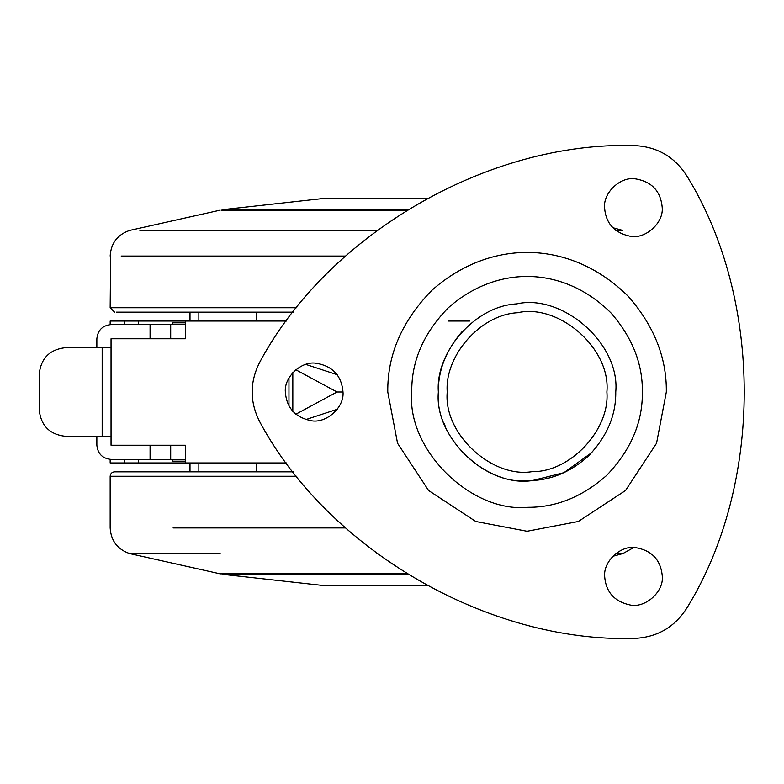 <?xml version="1.0" encoding="UTF-8"?>
<svg xmlns="http://www.w3.org/2000/svg" width="784" height="784" viewBox="0 0 784 784"><rect width="100%" height="100%" fill="white"/><g stroke="black" fill="none" stroke-linecap="round" stroke-linejoin="round"><path stroke-width="1.18" d="M221.235 210.161L406.896 210.161M116.346 312.169L293.294 312.169M406.896 573.839L220.147 573.839L129.654 553.573L220.147 553.573M293.294 471.831L114.591 471.831C111.926 472.105 110.446 473.585 110.162 476.26L296.793 476.26M516.578 303.918C562.206 293.441 620.281 343.431 615.754 392C616.048 415.422 606.865 436.825 588.225 456.229C571.222 471.419 552.632 479.524 532.463 480.533C487.775 487.834 434.013 438.295 438.354 392C435.267 352.477 474.653 306.015 516.578 303.918M591.949 452.466L563.872 472.693L532.463 480.533L527.828 480.7C483.836 485.139 434.316 436.227 438.354 392C438.04 370.352 446.057 350.115 462.393 331.279M532.463 480.533L527.054 480.7L532.463 480.533M445.704 427.358L444.018 423.193L445.704 427.358M295.813 414.226L337.032 392L343 392C341.54 375.536 332.514 365.942 315.932 363.227C301.409 360.856 283.935 376.957 285.347 392C286.503 407.621 294.98 417.166 310.768 420.626C325.595 424.036 344.47 407.788 343 392C341.54 375.536 332.514 365.942 315.932 363.227M285.347 392C286.503 407.621 294.98 417.166 310.768 420.626M662.215 207.584C660.755 191.11 651.729 181.525 635.148 178.811C620.624 176.439 603.151 192.531 604.562 207.584C605.718 223.205 614.195 232.75 629.983 236.209C644.811 239.61 663.685 223.362 662.215 207.584C660.755 191.11 651.729 181.525 635.148 178.811M604.562 207.584C605.718 223.205 614.195 232.75 629.983 236.209M662.313 576.358C660.853 559.894 651.837 550.299 635.246 547.585C620.722 545.213 603.249 561.315 604.66 576.358C605.826 591.979 614.303 601.524 630.091 604.983C644.918 608.394 663.793 592.145 662.313 576.358C660.853 559.894 651.837 550.299 635.246 547.585M604.66 576.358C605.826 591.979 614.303 601.524 630.091 604.983M687.313 607.306C763.195 483.757 763.195 300.243 687.313 176.694C674.867 156.741 656.884 146.363 633.374 145.55C488.442 141.61 329.505 233.367 260.455 360.856C249.4 381.622 249.4 402.378 260.455 423.144C329.505 550.633 488.442 642.39 633.374 638.45C656.884 637.637 674.867 627.259 687.313 607.306C763.195 483.757 763.195 300.243 687.313 176.694C674.867 156.741 656.884 146.363 633.374 145.55C488.442 141.61 329.505 233.367 260.455 360.856C249.4 381.622 249.4 402.378 260.455 423.144C329.505 550.633 488.442 642.39 633.374 638.45C656.884 637.637 674.867 627.259 687.313 607.306M517.626 312.728C558.688 303.29 610.961 348.292 606.885 392C610.03 429.407 570.644 472.35 531.924 471.684C491.705 478.25 443.313 433.67 447.223 392C444.44 356.426 479.896 314.619 517.626 312.728C558.688 303.29 610.961 348.292 606.885 392M531.924 471.684C491.705 478.25 443.313 433.67 447.223 392M185.553 461.188L172.245 461.188L172.245 459.414M172.245 324.586L172.245 322.812L185.553 322.812M39.2 409.738C40.895 425.79 49.764 434.659 65.807 436.355C49.764 434.659 40.895 425.79 39.2 409.738L39.2 374.262C40.895 358.21 49.764 349.341 65.807 347.645C49.764 349.341 40.895 358.21 39.2 374.262M111.044 459.414C102.488 458.513 97.755 453.779 96.853 445.224C97.755 453.779 102.488 458.513 111.044 459.414L150.077 459.414L150.077 445.224L111.044 445.224L111.044 347.645L65.807 347.645M111.044 436.355L65.807 436.355M96.853 338.776C97.755 330.221 102.488 325.487 111.044 324.586C102.488 325.487 97.755 330.221 96.853 338.776L96.853 347.645M111.044 347.645L111.044 338.776L150.077 338.776L150.077 324.586L185.357 324.586M96.853 445.224L96.853 436.355M286.572 462.962L185.357 462.962L185.357 445.224L170.696 445.224L170.696 459.414L185.357 459.414M150.077 459.414L170.696 459.414M124.607 324.586L124.607 321.038L110.162 321.038L185.357 321.038L185.357 338.776L170.696 338.776L170.696 324.586M111.044 324.586L150.077 324.586M189.993 321.038L189.993 312.169M198.862 321.038L198.862 312.169M189.993 471.831L189.993 462.962M198.862 471.831L198.862 462.962M138.454 321.038L138.454 324.586M185.357 462.962L124.607 462.962L124.607 459.414M138.454 462.962L138.454 459.414M469.528 321.038L448.095 321.038M337.247 409.277L305.789 419.587M305.789 364.413L337.247 374.723M337.032 392L295.813 369.774M286.572 321.038L185.357 321.038M185.357 338.776L124.607 338.776M124.607 462.962L110.162 462.962L124.607 462.962M185.357 445.224L124.607 445.224M110.642 256.074L110.162 307.74L296.793 307.74M121.197 256.074L345.597 256.074M139.885 230.427L377.006 230.427M615.812 230.427L622.859 230.427L615.812 230.427M345.597 527.926L173.078 527.926M377.006 553.573L376.261 553.573M633.737 547.536L622.859 553.573L615.842 553.573M411.757 392C406.514 449.487 470.88 513.059 528.053 507.297C556.17 507.434 582.345 496.831 606.561 475.496C630.806 450.271 642.733 422.439 642.351 392C642.743 363.864 632.335 337.551 611.099 313.071C564.039 266.05 497.213 264.306 448.125 307.955C423.497 333.249 411.375 361.267 411.757 392M387.776 392C387.316 354.878 401.967 321.028 431.71 290.472C491.009 237.748 571.722 239.855 628.572 296.666C654.219 326.232 666.802 358.014 666.322 392L656.541 443.264L625.534 490.48L578.318 521.497L527.054 531.268L475.78 521.497L428.574 490.48L397.557 443.264L387.776 392M102.175 436.355L102.175 347.645M225.88 209.534L407.915 209.534M224.146 209.534L222.205 210.161M407.915 574.466L223.852 574.466L325.213 585.726L427.349 585.726M292.824 372.625L292.824 411.375M288.963 405.985L288.963 378.015M110.162 307.74L114.591 312.169M220.147 210.161L129.654 230.427C117.463 234.641 110.965 243.187 110.162 256.074M622.859 230.427L612.725 227.683M129.654 553.573C117.463 549.359 110.965 540.813 110.162 527.926L110.162 476.26M622.868 553.573L612.784 556.307M222.205 573.839L223.852 574.466M223.852 209.534L325.213 198.274L427.349 198.274M110.162 321.038L110.162 324.615M110.162 459.385L110.162 462.962M256.515 471.831L256.515 462.962M256.515 321.038L256.515 312.169"/></g></svg>
